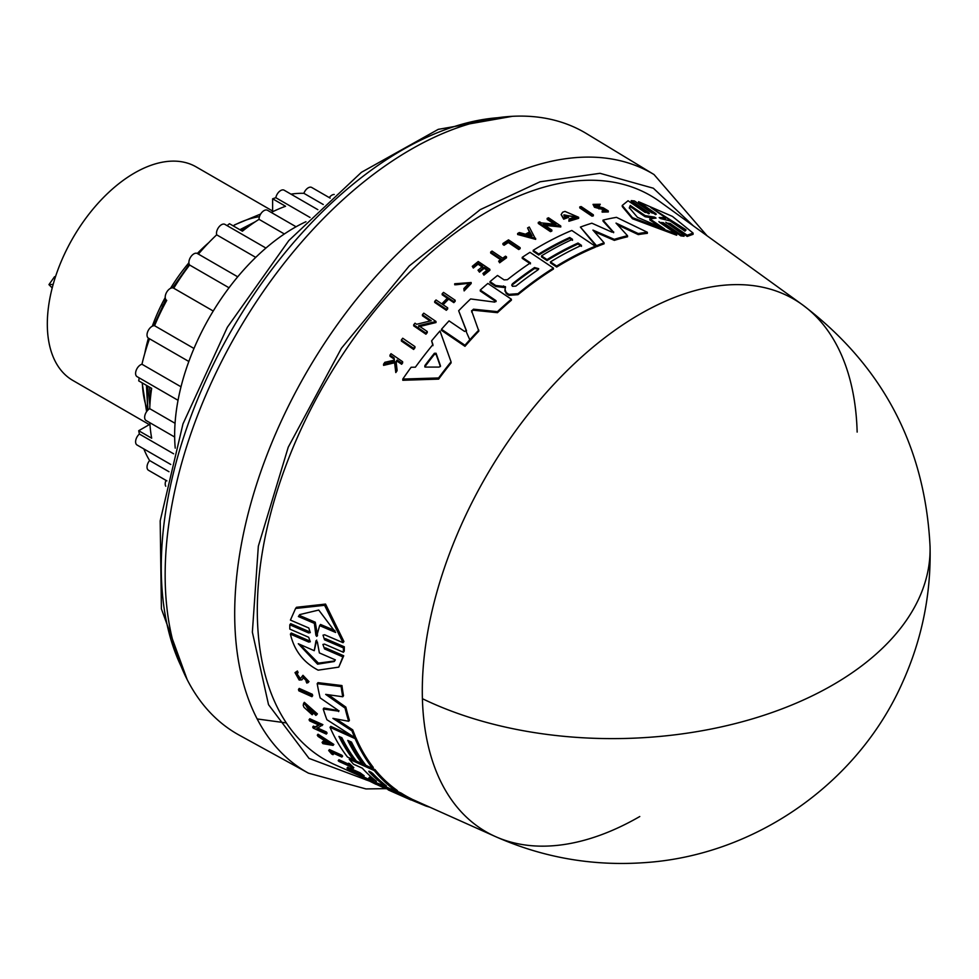 <?xml version="1.0" encoding="UTF-8"?>
<svg xmlns="http://www.w3.org/2000/svg" width="979" height="979" viewBox="0 0 979 979"><rect width="100%" height="100%" fill="white"/><g stroke="black" fill="none" stroke-linecap="round" stroke-linejoin="round"><path stroke-width="1.47" d="M857.151 432.082A307.565 177.578 120 0 0 802.425 304.763A307.565 177.578 120 0 0 639.776 314.259A307.565 177.578 120 0 0 422.402 698.688A307.565 177.578 120 0 0 495.398 836.555L495.398 836.555A307.565 177.578 120 0 0 639.776 816.523M422.402 698.688A308.654 183.648 -1.6 0 0 753.744 718.476A308.654 183.648 -1.6 0 0 930.05 546.417C925.008 446.045 882.471 365.497 802.425 304.763L659.773 201.576A325.64 188.017 120 0 0 487.566 211.623A325.64 188.017 120 0 0 272.309 507.379A325.64 188.017 120 0 0 334.696 764.611L361.043 776.408M693.389 225.892L653.348 188.225L600.005 173.307L540.078 181.788L480.248 209.628L409.283 265.909L341.414 348.267L288.254 447.17L258.334 546.209L252.362 632.14L268.527 704.672L309.009 758.382L370.233 781.377M308.728 642.077L310.294 641.771L308.679 637.268L289.808 629.093L289.808 624.798L290.677 623.672L309.584 631.822L308.703 632.96L310.282 632.618L308.801 627.992L290.42 620.086L295.585 608.461L324.587 605.316L343.029 642.677L324.636 634.784L323.033 635.151L324.526 639.776L343.433 647.927L343.384 652.271L324.49 644.109L322.923 644.427L324.538 648.93L342.87 656.885L338.771 667.127L318.163 670.162C303.49 662.514 294.238 650.497 290.408 634.111L308.728 642.077L309.584 640.964L291.265 633.009L290.408 634.111M295.585 608.461L296.502 607.286L325.542 604.08L343.923 641.526L343.029 642.677M324.526 639.776L325.395 638.638L344.314 646.789L344.253 651.145L343.384 652.271M324.538 648.93L325.395 647.829L343.727 655.771L338.771 667.127M298.473 689.436L299.244 688.433L312.338 694.282A320.378 184.97 120 0 0 312.693 695.677L311.922 696.681L298.828 690.819A323.046 186.512 -60 0 1 298.473 689.436L311.567 695.286A321.601 185.68 120 0 0 311.922 696.681M333.264 753.169A321.614 185.692 120 0 0 333.778 753.732L333.044 754.687A322.85 186.389 -60 0 1 330.694 751.994L341.867 757.061L342.613 756.106A320.378 184.97 120 0 1 341.842 755.201L341.108 756.143A321.601 185.68 120 0 0 341.867 757.061M333.044 754.687L331.808 754.124A322.984 186.475 -60 0 1 328.699 750.526L329.433 749.571L341.842 755.201M338.196 760.695L349.564 765.835A321.724 185.741 -60 0 1 347.851 764.171L348.585 763.216L349.638 763.693A320.378 184.97 120 0 0 353.823 767.622L353.089 768.576L352.036 768.111A321.724 185.741 -60 0 1 350.396 766.618L339.028 761.478A322.984 186.475 -60 0 1 338.196 760.695L338.942 759.728L348.083 763.877M361.349 776.004L363.062 776.58M352.575 770.975L352.073 771.623A322.862 186.402 120 0 1 348.879 769.31L353.933 771.587A322.299 186.083 120 0 0 357.127 773.899L358.644 774.585A322.128 185.986 -60 0 1 355.45 772.272L359.158 773.948A321.724 185.741 120 0 0 362.352 776.261L373.721 781.707M304.139 676.685L301.924 679.842L299.182 680.05L295.009 672.61L296.625 672.022L297.31 673.613L298.105 672.597L297.42 670.994L296.625 672.022M295.009 672.61L297.42 670.994M296.87 673.638L299.696 677.603M302.193 676.293L302.964 675.302L308.985 681.604L306.892 683.109L306.072 681.482L306.868 680.466M352.073 771.623L350.971 771.134A322.984 186.475 -60 0 1 346.958 768.185L347.704 767.218L360.125 772.823A320.378 184.97 120 0 0 364.151 775.76L363.405 776.739A321.601 185.68 120 0 1 359.379 773.789L360.125 772.823M317.294 735.168L318.028 734.213L333.839 744.444L333.093 745.398L322.948 743.661A323.046 186.512 -60 0 1 322.091 742.461L325.554 743.049A322.556 186.23 -60 0 1 323.486 739.94L318.089 736.453A323.046 186.512 -60 0 1 317.294 735.168L333.093 745.398M322.091 742.461L322.825 741.507L324.734 741.837M315.128 726.883L314.394 727.85L312.693 727.079L313.427 726.112L315.128 726.883L318.567 724.925M314.394 727.85L319.068 725.145L309.609 720.874A323.046 186.512 -60 0 1 309.07 719.712L309.817 718.745L322.874 724.644L316.56 728.829L325.75 732.977A321.601 185.68 120 0 0 326.325 734.079L313.28 728.168A323.046 186.512 120 0 1 312.693 727.079M317.306 727.862L326.484 732.023A320.378 184.97 120 0 0 327.072 733.112L326.325 734.079M314.075 713.495L314.638 713.116L305.534 705.088L310.159 712.308A322.483 186.181 -60 0 1 309.205 709.763L309.964 708.784L311.273 709.371A321.112 185.398 120 0 0 312.95 713.789L312.191 714.756L303.955 707.266A323.046 186.512 -60 0 1 303.184 705.113L304.298 702.322L317.404 713.899L315.85 715.404L314.075 713.495L314.822 712.516M306.048 704.721L308.74 709.604M349.356 741.127A317.759 183.452 120 0 0 363.001 762.776L362.267 763.73L356.368 761.062A319.631 184.541 -60 0 1 341.879 737.75L338.93 736.416A319.962 184.725 120 0 0 353.419 759.728L347.496 757.048A320.622 185.104 -60 0 1 330.021 727.324L355.12 738.643A317.832 183.501 120 0 0 372.583 768.405L365.95 765.407A318.567 183.93 -60 0 1 351.473 742.082L347.778 740.418A318.983 184.162 120 0 0 362.267 763.73M340.508 737.126A318.738 184.028 120 0 0 354.165 758.774L353.419 759.728M330.021 727.324L330.767 726.357L352.428 736.122M354.875 737.224L355.866 737.676A316.609 182.792 120 0 0 373.317 767.45L372.583 768.405M382.801 785.207L373.88 781.817A320.622 185.104 120 0 1 368.753 778.158L369.499 777.204L373.745 779.113M376.474 781.303L375.801 781.34L376.474 781.303A319.643 184.541 -60 0 1 362.316 768.185L353.517 764.195A320.622 185.104 -60 0 1 349.222 759.214L349.956 758.26L375.03 769.616A316.609 182.792 120 0 0 396.63 790.016L397.523 790.873L396.776 791.84L395.883 790.983A317.832 183.501 120 0 1 374.296 770.559L375.03 769.616M336.066 718.953L352.709 729.857A316.609 182.792 120 0 0 355.389 736.563L354.643 737.53L326.913 719.724A320.622 185.104 -60 0 1 323.229 709.004L323.988 708.025L339.028 710.73M338.648 711.611L337.816 710.069L320.17 697.917A320.622 185.104 -60 0 1 317.196 683.672L317.991 682.644L341.952 685.557A316.609 182.792 120 0 0 343.519 695.739L342.736 696.754L325.689 694.38L345.085 708.111A317.832 183.501 120 0 0 348.671 721.266L332.921 718.366L351.95 730.823A317.832 183.501 120 0 0 354.643 737.53M328.442 694.784L345.856 707.107A316.609 182.792 120 0 0 349.43 720.287L348.671 721.266M397.18 791.313L401.231 793.125A316.609 182.792 120 0 0 411.498 798.913L410.739 799.904L389.715 790.579A320.622 185.104 -60 0 1 388.173 789.869L399.016 794.336M414.974 347.729A320.304 184.933 120 0 0 413.64 349.454L401.414 341.071L401.39 339.946A322.984 186.475 -60 0 1 402.724 338.232L414.949 346.603L414.974 347.729M508.297 242.523A321.614 185.692 120 0 0 504.099 245.276L502.949 244.505L502.912 243.514L504.063 244.285A322.85 186.389 -60 0 1 508.272 241.532L508.297 242.523L518.76 249.547L518.735 248.556L508.272 241.532M502.912 243.514A322.984 186.475 -60 0 1 508.517 239.867L520.13 247.663L520.155 248.642A320.378 184.97 120 0 0 518.76 249.547M506.486 256.828L506.51 257.82A320.378 184.97 120 0 0 499.657 262.788L498.654 261.148A321.724 185.741 -60 0 1 501.297 259.202L490.663 252.056A322.984 186.475 -60 0 1 492.033 251.065L502.668 258.199A321.724 185.741 -60 0 1 505.507 256.18L506.486 256.828A321.601 185.68 120 0 0 499.633 261.797L498.654 261.148M501.321 260.181L490.687 253.047L490.663 252.056M469.443 283.225L456.41 284.718L454.733 284.779L454.697 283.763L469.455 282.711L463.862 288.572L464.144 290.91L463.862 288.572M471.168 283.531L464.144 290.91M394.415 361.337L394.145 359.109L390.034 356.27L389.997 355.096A322.984 186.475 -60 0 1 391.013 353.7L402.626 361.704A321.601 185.68 120 0 0 401.623 363.099L397.131 360.003A322.14 185.986 120 0 0 396.054 361.508L397.033 369.536A321.601 185.68 120 0 0 395.761 371.371L394.561 361.606L383.56 364.176A322.984 186.475 -60 0 1 384.869 362.291L394.39 360.162L394.109 357.922L394.145 359.109M402.626 361.704L402.663 362.879A320.378 184.97 120 0 0 401.647 364.274L397.168 361.19A320.916 185.276 120 0 0 396.177 362.548M397.033 369.536L397.07 370.735A320.378 184.97 120 0 0 395.797 372.571L394.598 362.781L383.584 365.375L383.56 364.176M482.769 267.365L478.046 264.195A321.638 185.692 120 0 0 473.334 268.026L472.282 266.337A322.984 186.475 -60 0 1 478.241 261.515L489.855 269.311A321.601 185.68 120 0 0 483.895 274.157L482.916 273.496A321.724 185.741 120 0 1 487.628 269.653L484.164 267.328A322.128 185.986 -60 0 0 479.453 271.159L478.021 270.204A322.299 186.083 120 0 1 482.745 266.374L478.021 263.192L478.046 264.195M489.855 269.311L489.879 270.314A320.378 184.97 120 0 0 483.92 275.148L482.916 273.496M487.652 270.657L484.189 268.319A320.904 185.276 120 0 0 479.477 272.162L478.021 270.204M448.639 299.133L448.615 298.093L453.791 301.593A321.601 185.68 -60 0 1 455.149 300.235L455.174 301.275A320.378 184.97 120 0 0 453.815 302.633L448.639 299.133A320.99 185.325 120 0 0 443.12 304.75M448.615 298.093A322.213 186.034 120 0 0 442.496 304.322L447.66 307.822L447.697 308.874A320.378 184.97 120 0 0 446.338 310.294L434.713 302.425L434.688 301.373A322.984 186.475 -60 0 1 436.047 299.966L441.798 303.857A322.299 186.083 -60 0 1 447.929 297.628L442.178 293.737A322.984 186.475 -60 0 1 443.536 292.391L455.149 300.235M447.954 298.668L442.202 294.777L442.178 293.737M430.099 320.977L422.438 315.764L422.414 314.687A322.984 186.475 -60 0 1 423.772 313.17L435.985 321.467L418.657 325.664L427.248 331.514A321.54 185.643 120 0 0 425.902 333.105L413.689 324.783A322.984 186.475 -60 0 1 415.023 323.192L416.613 324.282L431.262 320.708L422.414 314.687M435.985 321.467L436.01 322.544L418.682 326.753M427.248 331.514L427.272 332.603A320.304 184.933 120 0 0 425.926 334.206L413.713 325.872L413.689 324.783M451.05 361.814L451.074 362.94A316.609 182.792 120 0 0 438.641 379.118L402.81 380.28L402.785 379.069A320.622 185.104 -60 0 1 411.119 367.26L415.377 367.186A320.28 184.921 -60 0 1 432.938 344.535L431.604 340.851A320.622 185.104 -60 0 1 439.987 330.975L451.05 361.814A317.832 183.501 -60 0 0 438.604 377.955L438.641 379.118M432.963 345.648L431.604 340.851M505.494 287.655L495.753 286.504L490.014 282.637L489.989 281.634L495.729 285.501L505.47 286.663L504.895 291.069M530.471 263.865L522.235 258.346L522.211 257.355A320.622 185.104 -60 0 1 529.957 252.325L553.429 268.075A317.832 183.501 120 0 0 517.977 293.676L508.872 294.361L506.204 292.562L504.931 289.368M553.429 268.075L553.453 269.054A316.609 182.792 120 0 0 518.001 294.679L508.909 295.364L506.229 293.565L504.956 290.371M495.974 301.642L480.297 291.069L480.273 290.053A320.622 185.104 -60 0 1 487.885 283.42L511.356 299.207A317.832 183.501 120 0 0 497.418 311.652L473.469 309.18L471.645 312.044M511.356 299.207L511.381 300.223A316.609 182.792 120 0 0 497.454 312.68L473.493 310.221M471.56 310.686L478.841 331.122A316.609 182.792 120 0 0 464.976 346.321L441.505 330.351L441.48 329.274A320.622 185.104 -60 0 1 449.043 320.879L464.609 331.44L466.481 330.376M466.457 331.171L458.661 310.747A320.622 185.104 -60 0 1 470.618 298.95L494.738 302.107L495.839 300.541L496.169 301.104M595.256 246.231L595.293 247.234A316.609 182.792 120 0 0 563.635 262.91A316.609 182.792 120 0 0 556.684 267.047L550.479 262.886L550.455 261.907A318.567 183.93 -60 0 1 581.465 245.362L578.014 243.037L578.038 244.04A317.759 183.452 120 0 0 554.004 256.425A317.759 183.452 120 0 0 547.028 260.573L541.509 256.877L541.485 255.886A319.631 184.541 -60 0 1 572.495 239.329L569.741 237.481A319.962 184.725 120 0 0 538.731 254.038L533.188 250.318A320.622 185.104 -60 0 1 571.797 230.457L595.256 246.231A317.832 183.501 120 0 0 556.647 266.068L550.455 261.907M572.519 240.332L569.766 238.472A318.738 184.028 120 0 0 545.756 250.857A318.738 184.028 120 0 0 538.756 255.017L533.212 251.297L533.188 250.318M524.034 236.208L517.646 234.507L517.622 233.528A323.046 186.512 -60 0 1 519.323 232.537L525.478 234.189A322.556 186.23 -60 0 1 529.737 231.803L527.571 227.923A323.046 186.512 -60 0 1 529.272 227.018L535.672 239.365L524.034 236.208M529.774 232.794L527.571 227.923M613.613 232.708L603.052 221.144L603.027 220.116A320.622 185.104 -60 0 1 616.489 217.35L647.339 232.256A317.832 183.501 120 0 0 638.235 233.553L616.024 223.102L627.527 235.731A317.832 183.501 120 0 0 614.31 239.341L592.931 230.089L604.08 242.792A317.832 183.501 120 0 0 596.541 245.705L580.388 227.079A320.622 185.104 -60 0 1 591.854 223.2L611.924 232.133L613.723 231.962M647.339 232.256L647.364 233.332A316.609 182.792 120 0 0 638.259 234.605L617.663 224.901M627.527 235.731L627.551 236.771A316.609 182.792 120 0 0 614.335 240.357L594.351 231.705M604.08 242.792L604.104 243.808A316.609 182.792 120 0 0 596.566 246.708L580.388 227.079M578.638 217.289L578.662 218.305L568.921 221.266L569.191 218.917L575.958 216.861L563.794 215.001L564.516 216.567A322.483 186.181 -60 0 1 567.318 215.551L568.542 216.371A322.336 186.096 120 0 0 563.671 218.17L561.114 214.621L562.631 212.223A323.046 186.512 -60 0 1 564.969 211.403L578.638 217.289L568.885 220.263M575.885 217.35L564.222 214.903M568.542 216.371L568.566 217.387A321.112 185.398 120 0 0 563.696 219.174L561.114 214.621M554.273 224.13L547.175 219.369L547.151 218.378A323.046 186.512 -60 0 1 548.534 217.779L560.747 225.978L543.259 224.24L551.838 230.016A321.601 185.68 120 0 0 550.479 230.665L538.266 222.466A323.046 186.512 120 0 1 539.625 221.817L541.216 222.882L555.999 224.313L547.151 218.378M560.747 225.978L560.771 226.981L544.948 225.39M551.838 230.016L551.875 231.007A320.378 184.97 120 0 0 550.504 231.656L538.291 223.457L538.266 222.466M598.977 208.943L598.94 207.891L603.37 208.625L603.407 209.677L594.486 207.267L593.017 204.366L600.237 204.256L599.417 205.798L595.465 205.235M600.237 204.256L599.417 205.798M599.393 204.746L594.889 204.819L595.795 205.957L603.199 207.817L608.277 210.889L608.314 211.953L602.122 212.113L602.868 210.473L606.27 210.35L603.37 208.625M593.347 214.805L593.372 215.845A320.378 184.97 120 0 0 592.001 216.188L579.788 207.94L579.752 206.912A323.046 186.512 -60 0 1 581.134 206.557L593.347 214.805A321.601 185.68 120 0 0 591.965 215.16L579.752 206.912M648.722 213.801L631.247 201.796L631.222 200.634L634.429 200.928L651.916 212.957L655.551 213.41L638.565 201.698L672.402 216.396L693.059 233.051L687.16 235.229L670.174 223.506L670.199 224.693L687.197 236.416L687.16 235.229M655.575 214.597L638.589 202.886L638.565 201.698M693.059 233.051L693.095 234.299L687.197 236.416M665.806 222.233L684.015 235.07L684.052 236.245L680.833 235.878L663.358 223.861L663.321 222.698L659.675 222.429L676.648 234.079L632.434 217.668L622.228 205.468L628.053 200.744L645.039 212.382L648.685 212.639L631.222 200.634M676.648 234.079L676.685 235.229L632.471 218.758L622.265 206.569L622.24 205.468M581.489 246.353L578.038 244.04M495.46 286.296L495.435 285.293M598.94 207.891L594.461 206.214L593.017 204.366M666.54 223.028L670.174 223.506M297.31 673.613L296.307 673.98L298.901 678.618L300.614 678.484M707.058 235.78L654.021 174.543L586.531 133.633A347.312 200.524 120 0 0 410.739 149.567A347.312 200.524 120 0 0 183.269 457.585A347.312 200.524 120 0 0 239.243 735.156L308.422 773.141L365.95 788.927L385.702 788.646M515.896 286.101L512.458 286.309L511.736 285.109L512.445 283.775A318.983 184.174 -60 0 1 534.534 267.536L538.695 268.674L537.985 269.861A318.579 183.93 120 0 0 515.896 286.101M440.415 365.999L439.143 367.088L425.351 367.088L424.91 365.51A319.631 184.541 -60 0 1 434.37 353.297L436.071 353.248L440.452 365.718M660.592 218.562L659.185 217.583L665.341 217.583L650.607 207.377L685.961 229.747L684.957 231.154L670.211 220.948L660.592 218.562M664.643 228.976L637.464 217.338L629.301 207.732L630.292 205.455L645.088 215.588L654.657 217.142L656.04 218.097L649.836 218.831L664.643 228.976M369.364 771.293L372.705 773.398A318.579 183.93 120 0 0 386.375 785.868L382.679 784.203A318.983 184.174 -60 0 1 369.022 771.733L368.802 771.268M386.375 785.868L385.665 785.904M317.392 635.799L316.621 636.362L315.862 635.138L314.357 623.366L298.375 616.537L299.684 614.604L318.738 610.052L335.613 632.446L319.631 625.618L316.621 636.362M316.303 640.658L315.85 641.245L317.343 641.894L319.374 652.92L335.344 659.87L334.243 661.523L317.588 664.178L298.289 643.729L314.259 650.692L315.984 640.829M299.978 644.463L318.408 663.126L334.659 660.96M305.962 221.707A169.073 97.619 120 0 0 294.202 227.826A169.073 97.619 120 0 0 175.229 448.137M317.857 209.677L284.155 190.207A7.024 4.051 120 0 0 280.643 190.562A7.024 4.051 120 0 0 275.821 197.709L310.049 217.473M296.062 226.761L267.5 210.277A7.024 4.051 120 0 0 263.987 210.632A7.024 4.051 120 0 0 259.031 219.345L284.363 233.969M265.933 248.054L224.95 224.399A7.024 4.051 120 0 0 221.438 224.742A7.024 4.051 120 0 0 216.677 234.825L255.727 257.379M237.713 276.812L197.366 253.512A7.024 4.051 120 0 0 193.854 253.867A7.024 4.051 120 0 0 189.534 259.276A7.024 4.051 120 0 0 189.608 265.015L229.025 287.777M173.675 288.181L213.251 311.028L173.748 288.23A7.024 4.051 120 0 0 173.675 288.181A7.024 4.051 120 0 0 170.162 288.524A7.024 4.051 120 0 0 165.586 294.716A7.024 4.051 120 0 0 166.65 300.333A7.024 4.051 120 0 0 166.736 300.382L166.65 300.333M166.736 300.382A161.755 93.384 120 0 0 154.56 325.713A7.024 4.051 120 0 0 151.99 326.374A7.024 4.051 120 0 0 147.401 332.554A7.024 4.051 120 0 0 148.478 338.183L188.837 361.484M154.56 325.713L193.977 348.475M149.506 338.783A161.755 93.384 120 0 0 141.955 364.249A7.024 4.051 120 0 0 140.56 364.824A7.024 4.051 120 0 0 135.971 371.017A7.024 4.051 120 0 0 137.048 376.634L178.043 400.301M141.955 364.249L181.005 386.803M139.202 377.87A161.755 93.384 120 0 0 138.724 380.88L151.672 388.357A161.755 93.384 120 0 0 149.726 408.671A7.024 4.051 120 0 0 149.616 408.732A7.024 4.051 120 0 0 145.027 414.925A7.024 4.051 120 0 0 146.104 420.542L174.666 437.026M149.726 408.671L175.057 423.295M334.218 194.466A7.024 4.051 120 0 0 331.918 195.139A7.024 4.051 120 0 0 329.25 197.587M330.156 198.113L311.738 187.478A7.024 4.051 120 0 0 308.226 187.821A7.024 4.051 120 0 0 303.882 193.316L323.254 204.501M208.747 242.67A123.305 71.186 120 0 0 197.305 253.488M188.898 262.8A123.305 71.186 120 0 0 170.53 288.34M165.218 297.53A123.305 71.186 120 0 0 152.283 326.215M148.429 338.147A123.305 71.186 120 0 0 144.77 353.468M272.627 211.036L196.155 166.895A123.305 71.186 120 0 0 134.502 173.002A123.305 71.186 120 0 0 53.955 281.646A123.305 71.186 120 0 0 72.862 380.452L149.322 424.605M142.347 382.985A123.305 71.186 120 0 0 147.596 410.397M147.939 410.042L146.679 385.481M240.063 229.832L254.418 222.343M147.768 410.213L146.458 385.347M239.843 229.71L255.348 221.731M259.459 216.653A123.305 71.186 120 0 0 233.1 225.806M148.123 342.748L149.31 338.661M153.715 325.738L165.769 299.464M172.524 287.85L189.277 264.465M234.593 224.852L260.671 214.022M146.593 411.657L142.285 383.695M466.432 330.657L458.661 310.747M464.976 346.321L464.952 345.232L441.48 329.274M478.804 330.082A317.832 183.501 120 0 0 464.952 345.232M471.621 311.004L473.469 309.18M497.454 312.68L497.418 311.652M495.863 301.556L495.839 300.541L480.273 290.053M596.566 246.708L596.541 245.705M614.335 240.357L614.31 239.341M638.259 234.605L638.235 233.553M613.588 232.207L603.027 220.116M522.211 257.355L530.447 262.886A319.643 184.541 -60 0 0 507.391 279.7L504.099 279.896L497.516 275.466A320.622 185.104 120 0 0 489.989 281.634M503.61 286.92L503.585 285.917M506.229 293.565L506.204 292.562M556.684 267.047L556.647 266.068M538.756 255.017L538.731 254.038M569.766 238.472L569.741 237.481M547.028 260.573L547.004 259.594L541.485 255.886M578.014 243.037A318.983 184.162 120 0 0 547.004 259.594M438.604 377.955L402.785 379.069M563.696 219.174L563.671 218.17M425.926 334.206L425.902 333.105M550.504 231.656L550.479 230.665M535.648 238.374L517.622 233.528M453.815 302.633L453.791 301.593M446.338 310.294L446.302 309.242L434.688 301.373M447.66 307.822A321.601 185.68 120 0 0 446.302 309.242M479.477 272.162L479.453 271.159M484.189 268.319L484.164 267.328M483.92 275.148L483.895 274.157M473.334 268.026L472.282 266.337M478.021 263.192A322.862 186.402 120 0 0 473.31 267.034M608.277 210.889L602.085 211.06M394.598 362.781L394.561 361.606M395.797 372.571L395.761 371.371M397.168 361.19L397.131 360.003M401.647 364.274L401.623 363.099M394.109 357.922L389.997 355.096M456.41 284.718L456.385 283.702M454.697 283.763L471.144 282.515L464.119 289.882M499.657 262.788L499.633 261.797M504.099 245.276L504.063 244.285M520.13 247.663A321.601 185.68 120 0 0 518.735 248.556M592.001 216.188L591.965 215.16M413.64 349.454L413.603 348.316L401.39 339.946M414.949 346.603A321.54 185.643 120 0 0 413.603 348.316M648.722 213.74L648.685 212.639L649.432 213.459M659.675 222.429L658.94 221.597M680.833 235.878L680.797 234.727L663.321 222.698M684.015 235.07L680.797 234.727M655.575 214.413L655.551 213.41L656.285 214.205M375.532 782.564L375.361 782.784A320.622 185.104 -60 0 0 380.843 786.1L399.102 794.41M426.134 805.546L425.804 805.986A317.832 183.501 120 0 0 429.744 807.161M410.85 799.77L425.804 805.986M401.231 793.125L400.472 794.104A317.832 183.501 120 0 0 410.739 799.904M375.361 782.784L400.472 794.104M323.229 709.004L338.685 711.17M352.709 729.857L351.95 730.823M345.856 707.107L345.085 708.111M341.952 685.557L341.145 686.597A317.832 183.501 120 0 0 342.736 696.754M317.196 683.672L341.145 686.597M382.74 785.28L396.776 791.84M349.222 759.214L374.296 770.559M368.753 778.158L376.071 780.985M355.866 737.676L355.12 738.643M303.539 703.301L316.658 714.866M311.273 709.371L310.514 710.35A322.336 186.096 120 0 0 312.191 714.756M309.205 709.763L310.514 710.35M326.484 732.023L325.75 732.977M309.07 719.712L322.128 725.61M386.191 788.511L385.995 788.768A321.601 185.68 -60 0 1 384.894 788.328L385.126 788.022M372.571 782.588L384.894 788.328M359.146 773.948L358.644 774.585M346.958 768.185L359.379 773.789M303.417 677.639L302.768 678.741M303.355 677.713L306.757 681.2L306.072 681.482M300.639 678.459L302.168 676.33L308.189 682.632M361.337 776.004L360.59 776.983L366.464 780.043L362.144 777.742M366.746 779.676L375.863 784.277L376.462 783.494L375.863 784.277C374.7 783.004 349.613 771.758 366.024 779.871M349.638 763.693L348.903 764.648A321.601 185.68 120 0 0 353.089 768.576M347.851 764.171L348.903 764.648M328.699 750.526L341.108 756.143M312.338 694.282L311.567 695.286M343.727 655.771L342.87 656.885M344.314 646.789L343.433 647.927M289.808 624.798L308.703 632.96M424.923 366.966L424.91 365.51L424.813 366.868M532.074 235.976L526.531 234.47A322.47 186.181 -60 0 1 530.116 232.464L532.074 235.976M329.274 743.661L326.142 743.147A322.47 186.181 -60 0 1 324.404 740.54L329.274 743.661M538.597 269.164L534.571 268.527A317.759 183.465 120 0 0 512.47 284.779L512.445 283.775M440.44 366.587L436.096 354.361L434.395 354.422A318.408 183.832 120 0 0 424.935 366.66M530.116 232.464L530.141 233.455A321.247 185.472 120 0 0 527.73 234.789M531.45 235.804L530.141 233.455M662.502 218.904L665.377 218.782L665.341 217.583M685.863 230.322L654.584 210.13M645.088 215.588L645.124 216.714L630.317 206.581L630.292 205.455M653.446 218.133L645.124 216.714M630.317 206.581L629.375 208.221M661.89 228.205L649.872 219.969L649.836 218.831M371.017 772.113A317.759 183.465 120 0 0 378.824 779.504M326.802 742.082A321.247 185.472 120 0 0 326.876 742.192L326.142 743.147M298.375 616.537L299.28 615.375L315.262 622.203L314.357 623.366M315.262 622.203L317.49 635.236M319.631 625.618L320.537 624.455L334.94 630.598M314.259 650.692L316.707 640.131M275.821 197.709A161.755 93.384 120 0 0 272.627 198.798L285.574 206.275A161.755 93.384 120 0 0 271.244 212.443M259.031 219.345A161.755 93.384 120 0 0 242.413 231.191L229.465 223.714A161.755 93.384 -60 0 0 227.091 225.635M216.677 234.825A161.755 93.384 120 0 0 198.394 254.112M189.608 265.015A161.755 93.384 120 0 0 173.748 288.218M149.848 422.708A161.755 93.384 120 0 0 151.672 438.2L138.724 430.723L149.934 424.25M173.613 453.791L139.385 434.04A161.755 93.384 -60 0 1 138.724 430.723M139.385 434.04A7.024 4.051 120 0 0 135.787 440.134A7.024 4.051 120 0 0 137.048 445.004L170.762 464.462M143.852 448.933A161.755 93.384 120 0 0 149.603 460.534L168.975 471.719M149.603 460.534A7.024 4.051 120 0 0 148.478 470.263L166.895 480.885M165.989 480.359A7.024 4.051 120 0 0 165.769 486.233M303.882 193.316A161.755 93.384 120 0 0 290.959 194.136M272.627 211.745L272.627 198.798M162.93 304.897L163.836 305.84M163.346 306.794L162.306 306.133M53.16 284.399L48.95 284.62L52.205 287.948M55.522 276.665L54.543 276.714L48.95 284.62M150.423 398.343L149.579 387.158M466.359 331.979L469.798 339.774M149.885 405.135L147.584 386.007M241.275 230.53L246.365 228.107M654.021 174.543A345.624 199.545 120 0 0 479.086 190.403A345.624 199.545 120 0 0 471.499 194.931A345.624 199.545 120 0 0 251.322 501.799A345.624 199.545 120 0 0 308.422 773.141M497.932 117.713A340.594 196.644 120 0 0 402.112 150.068A340.594 196.644 120 0 0 181.152 666.381M508.909 295.364L508.872 294.361M518.001 294.679L517.977 293.676M396.63 790.016L395.883 790.983M534.534 267.536L534.571 268.527M434.395 354.422L434.37 353.297M436.071 353.248L436.096 354.361M654.682 218.084L654.657 217.142M383.291 783.408L382.679 784.203M315.862 635.138L316.743 634.013M257.171 718.953L286.333 722.93M187.173 679.597L161.4 608.877L160.189 520.865L182.975 423.895L227.336 327.28L288.829 240.553L361.422 172.316L438.237 129.363L512.384 116.317M930.05 546.417C931.213 594.069 921.949 639.617 902.271 683.048C857.31 784.093 754.271 855.732 643.888 862.683C592.222 866.244 542.733 857.531 495.398 836.555L411.461 798.974M471.18 283.531L471.144 282.515M302.964 675.302L302.168 676.33"/></g></svg>
